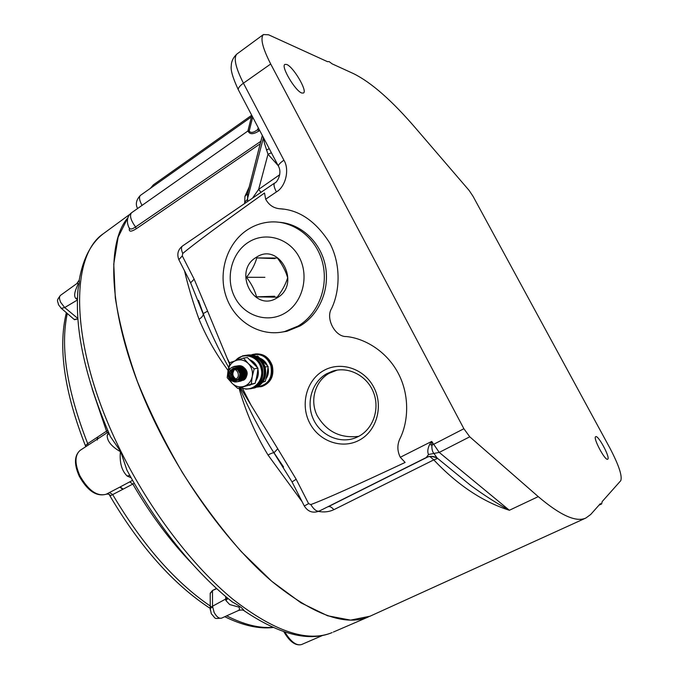 <?xml version="1.0" encoding="UTF-8"?>
<svg xmlns="http://www.w3.org/2000/svg" width="679" height="679" viewBox="0 0 679 679"><rect width="100%" height="100%" fill="white"/><g stroke="black" fill="none" stroke-linecap="round" stroke-linejoin="round"><path stroke-width="1.02" d="M359.412 440.119C376.828 430.91 383.72 405.94 373.764 387.234C364.063 368.383 340.298 360.812 323.425 370.709C306.407 380.325 300.11 404.65 309.666 422.949C318.969 441.384 342.131 449.6 359.412 440.119M326.557 373.806L332.761 371.116C348.344 366.185 366.779 375.529 373.348 392.021C380.087 408.444 373.467 428.474 358.919 436.232L356.025 437.615C340.281 444.244 320.802 435.714 313.401 419.299C305.805 402.987 311.729 382.175 326.557 373.806M370.004 616.226L350.585 620.131L327.609 615.768L301.009 602.859L271.77 581.3L241.198 551.543C220.607 527.982 201.009 501.654 182.396 472.559C164.861 442.504 149.872 412.17 137.413 381.539C126.752 351.518 119.385 323.654 115.311 297.937L113.758 264.055L118.146 237.166L127.788 217.874C102.427 247.088 110.779 334.671 158.343 429.103C188.686 489.924 231.641 546.909 271.498 581.063C312.73 614.571 345.025 626.53 368.383 616.939L333.372 632.047M327.456 61.67L329.111 61.602L332.107 63.843L353.53 73.638C371.43 82.49 392.343 100.916 416.278 128.917L469.147 190.46L473.042 196.307L609.997 448.267C618.824 465.191 622.414 475.987 620.776 480.664L602.188 501.56L601.611 503.954L600.27 503.716L590.679 514.504L585.867 518.026C576.199 522.541 560.336 515.412 538.26 496.629L469.758 436.809L439.237 452.409L509.369 510.269C482.701 501.781 457.502 484.984 433.779 459.878L437.497 458.52M318.502 511.414C324.044 512.458 329.179 511.881 333.881 509.674C331.624 507.12 329.739 506.135 328.237 506.729L427.702 456.984M237.073 53.896L236.912 54.014C233.381 57.834 235.545 67.56 243.422 83.194L283.915 160.21C280.419 162.595 278.56 164.522 278.348 166.007C282.727 173.501 276.659 183.033 274.647 183.024L274.647 183.024C273.416 184.306 274.002 187.268 276.412 191.919L265.684 199.21C268.816 204.905 273.408 208.08 279.476 208.733C299.083 209.692 315.862 221.167 329.816 243.158C341.35 265.065 339.704 291.614 331.598 308.47C325.309 318.298 335.036 336.988 346.265 336.546C364.063 338.167 386.419 350.797 398.259 373.306C410.116 395.806 408.283 422.406 399.795 438.982C397.088 445.017 397.249 451.119 400.296 457.273L405.125 462.45C356.102 485.434 324.655 499.481 310.787 504.582L308.589 503.614L296.171 479.255L277.753 448.785L273.96 452.817C273.026 452.638 271.04 453.368 268.018 455.015C255.491 434.348 245.832 412.077 239.042 388.21M235.452 380.079C219.792 360.515 207.655 340.247 199.023 319.274C192.87 302.147 188.041 286.003 184.535 270.845M244.686 203.505L244.932 196.401L249.21 186.946M260.184 143.812L136.267 228.772C131.242 231.862 128.925 231.912 129.324 228.942L129.536 228.203M607.798 459.148L607.697 459.216C605.269 461.245 592.818 437.997 595.627 436.707L595.712 436.656C598.199 434.84 610.379 457.485 607.798 459.148M301.866 93.04C295.441 91.309 280.554 66.194 284.9 64.412L286.682 64.471C293.303 66.695 307.612 90.952 303.53 93.006L301.866 93.04M278.101 165.532L268.001 154.252L264.377 143.091L263.452 137.616M252.478 198.183L258.631 189.399L261.025 192.335M248.158 191.088L247.538 193.659L244.932 196.401M129.519 228.144L129.995 228.823C131.064 229.349 132.914 228.738 135.562 226.981L260.821 141.3M358.707 436.351C340.315 438.532 326.446 431.572 317.093 415.489C309.675 400.474 314.988 381.275 329.154 373.28L337.14 370.106M327.473 61.662L268.553 34.782L263.401 34.561C260.133 38.219 262.569 48.031 270.7 64.004L463.884 428.729L469.758 436.809M240.256 387.395L250.916 404.922L242.496 388.38M229.774 363.392L227.117 358.173L229.57 364.08M278.959 208.682L283.372 209.149M427.549 457.035L426.268 457.544L428.534 454.514C427.278 451.959 427.651 448.59 429.646 444.414L431.725 441.401L431.903 445.212C431.7 449.099 432.421 451.917 434.076 453.665L437.174 458.053L440.145 460.472M296.171 479.255L292.038 481.92M308.589 503.614L304.311 506.008L291.978 481.793L272.372 450.338C260.023 430.511 249.244 409.929 240.026 388.6M277.753 448.785L250.916 404.922M283.542 466.948L272.364 450.338L283.508 466.889M190.96 283.449L190.629 282.812L194.143 279.154L182.286 255.898L182.727 253.496C193.973 244.016 221.235 223.849 264.513 193.006L265.684 199.21M232.855 374.749C222.033 356.254 212.714 337.429 204.914 318.29L190.629 282.812L178.849 259.675L182.286 255.898M198.455 300.305L204.914 318.29L203.284 313.579L207.604 311.126L194.143 279.154M227.117 358.173L207.604 311.126M252.698 117.136L249.21 131.064C250.695 133.245 253.539 132.745 257.723 129.587L258.691 131.14C253.649 134.221 250.279 134.493 248.599 131.972L247.827 131.039L248.251 130.173L249.21 131.064L248.599 131.972M279.765 174.681L258.631 189.399L268.001 154.252L271.405 152.775M429.646 444.414L431.903 445.212L463.884 428.729M428.534 454.514L439.237 452.409L431.725 441.401L400.296 457.273M248.022 130.809L251.85 115.506M247.877 131.005L251.833 115.472M259.692 130.461L258.691 131.14M263.257 138.872L263.384 137.489M266.448 149.991L269.283 148.726M310.787 504.582C313.944 509.615 316.762 511.779 319.232 511.083L426.268 457.544C429.883 455.872 433.491 455.982 437.072 457.867M262.34 135.494L247.538 193.659L247.682 201.459M453.283 471.209L470.742 485.468C483.991 495.161 496.867 503.428 509.369 510.269L538.26 496.629M263.129 137.005L263.223 138.499L247.275 199.626L244.635 202.232M198.506 300.449L203.276 314.114C203.174 315.777 201.756 317.5 199.023 319.274M79.35 279.375L79.222 280.096C79.621 281.199 79.239 284.111 78.085 288.821L77.754 292.683M108.767 432.888L110.465 436.716L120.658 451.51L126.888 470.038L129.154 474.197L126.888 470.038C155.949 524.137 195.357 572.864 232.473 602.061C238.991 605.532 242.895 608.435 244.185 610.786L245.127 611.439M129.816 475.393L127.16 476.038C121.668 470.64 119.419 462.518 120.404 451.654C111.568 446.587 107.155 441.189 107.163 435.451L108.589 432.481M221.592 618.145L238.134 610.633C239.475 610.141 239.78 608.987 239.05 607.153L229.68 604.539L225.852 600.457L225.734 599.005L212.519 606.228L214.131 612.407C216.584 616.838 219.079 618.747 221.592 618.145C213.282 618.671 216.525 619.333 211.305 613.765L210.252 608.817L212.519 606.228L212.493 590.84L210.252 593.361L210.252 594.49M80.377 450.202L80.164 450.338C74.682 455.142 74.588 463.613 79.876 475.75C88.38 490.552 97.148 496.714 106.187 494.244L120.107 486.979L123.188 489.126L110.609 495.653L109.056 494.448M119.801 487.115L122.814 489.304L119.928 487.055M216.508 588.421L212.493 590.492L210.21 593.208L210.252 594.184M212.493 590.492L216.745 588.642M106.365 494.151L108.716 494.032L110.609 495.653M134.281 483.287L123.188 489.126M132.532 480.376L120.107 486.979L132.6 480.35M109.497 492.496L112.689 494.592C143.082 545.891 176.396 583.558 212.612 607.612M86.123 446.459L85.868 445.178L87.693 443.633L107.681 430.376M88.083 445.178L87.693 443.633C66.932 390.459 60.134 347.079 67.289 313.477M85.885 446.612L85.868 445.178M97.318 440.043L97.241 437.301L97.734 438.88M228.042 598.479L225.852 600.457M97.971 438.727L97.581 437.055M73.714 318.994L74.283 319.478L77.881 318.884M74.003 319.24L74.486 319.707L77.856 318.901M77.474 297.852L75.989 298.667C71.134 293.489 81.582 280.843 76.769 283.627L60.482 295.357C59.098 296.664 59.183 299.006 60.737 302.401L64.692 307.553L61.356 308.376L60.83 307.927M108.988 433.389L107.163 435.451M262.722 382.252L265.285 381.377L267.178 373.874L268.12 366.524L257.655 356.051L256.28 356.246M263.019 381.819L265.285 381.377M265.149 367.016L268.12 366.524M231.497 369.962C226.243 372.788 231.03 382.201 236.071 378.958C241.351 376.141 236.53 366.685 231.497 369.962M241.902 372.822C240.12 368.918 237.234 367.373 233.253 368.188L237.701 369.758L239.882 373.45C240.383 376.353 239.56 378.602 237.404 380.189C230.563 384.823 224.223 371.702 231.454 367.695C234.382 366.083 237.166 366.431 239.814 368.739L241.902 372.822C242.513 376.514 241.452 379.281 238.719 381.131L237.277 381.759C234.442 382.455 232.014 381.505 230.003 378.907M230.58 379.502C232.583 381.657 234.849 382.404 237.387 381.742L238.821 381.106C242.921 377.592 243.252 373.467 239.814 368.739M232.133 367.314L233.949 366.533C241.69 363.995 246.935 377.193 239.882 380.919L237.387 381.742M243.642 370.742L244.389 375.105M244.202 374.944L243.769 373.688M243.099 375.181L242.598 373.705M242.42 372.678L242.428 370.81M242.454 370.624L242.53 370.182M241.223 376.327L240.154 371.362M237.616 365.947C245.28 363.647 250.279 376.633 243.345 380.282L243.455 380.265C250.161 376.743 245.73 364.148 238.193 365.837M240.222 381.25L242.301 380.469C249.023 376.947 244.584 364.317 237.03 366.015M236.453 366.125C244.126 363.825 249.142 376.837 242.199 380.495L238.422 381.556M239.059 381.462L241.147 380.681C247.877 377.159 243.43 364.496 235.868 366.202M235.282 366.312C242.972 363.995 247.996 377.04 241.045 380.707L239.712 381.309M237.896 381.674L239.993 380.894C246.732 377.363 242.267 364.682 234.696 366.38M233.949 366.533L232.473 367.161M260.626 386.758L262.34 386.359C270.997 382.667 274.316 375.759 272.287 365.633C269.037 357.162 263.291 353.275 255.049 353.988M257.579 386.775C268.358 384.798 272.797 377.847 270.904 365.913C267.203 356.772 260.957 353.131 252.164 354.973M251.417 354.879L253.055 354.353C261.729 353.004 267.84 356.815 271.379 365.777C273.408 375.92 270.089 382.846 261.415 386.546L256.908 387.115M253.301 388.227L255.041 387.828C263.791 384.085 267.144 377.083 265.09 366.821C261.797 358.232 255.975 354.294 247.648 355.024M254.591 387.429C262.646 383.508 265.676 376.735 263.673 367.11C261.033 359.811 256.187 355.889 249.125 355.355M246.205 355.244C254.744 354.243 260.728 358.156 264.156 366.974C266.219 377.252 262.858 384.272 254.09 388.015L251.536 388.524M250.441 388.804L252.189 388.396C260.982 384.637 264.343 377.6 262.281 367.288C258.971 358.648 253.123 354.693 244.754 355.423M241.554 387.717C252.673 393.005 265.149 380.121 260.846 367.577C257.74 355.813 242.59 351.781 235.469 360.668M235.002 360.821L242.717 355.788C251.527 354.421 257.731 358.308 261.339 367.441C263.41 377.779 260.04 384.823 251.23 388.592L246.121 389.135L241.087 387.811M237.786 388.456L255.109 383.338L257.035 375.691L257.978 368.205L247.351 357.527L243.481 358.088L248.31 363.537C251.705 367.186 253.012 371.523 252.232 376.556C251.12 381.496 248.387 384.764 244.016 386.368C239.543 387.624 235.528 386.563 231.963 383.177L228.475 377.218L228.085 370.242C229.162 365.327 231.87 362.051 236.216 360.413C240.672 359.106 244.703 360.15 248.31 363.537L254.175 368.841L252.232 376.556L251.298 384.076L237.786 388.456L231.963 383.177L227.202 377.711L228.085 370.242L230.02 362.578L243.481 358.088M240.06 375.198L241.079 376.76M245.467 371.625L244.151 369.206M251.298 384.076L255.109 383.338M254.175 368.841L257.978 368.205M287.675 277.77C285.783 271.21 282.362 264.632 277.414 258.037L256.798 257.918C254.99 264.386 251.561 270.836 246.494 277.287C251.459 283.771 254.82 290.289 256.569 296.85L277.134 297.215C282.141 290.79 285.655 284.314 287.675 277.77M277.168 297.801C301.637 284.195 279.332 241.427 256.238 257.349C232.345 271.057 253.929 313.095 277.168 297.801M248.429 242.259C231.31 253.004 225.08 278.585 234.798 297.232C244.27 316.041 267.67 323.654 285.07 313.053C302.605 302.749 309.454 276.438 299.312 257.358C289.424 238.125 265.404 231.242 248.429 242.259M298.013 326.098L284.603 331.547C260.609 337.302 235.07 321.973 226.413 297.351C217.56 272.805 226.862 242.878 247.945 229.46C254.523 225.284 261.627 222.822 269.257 222.084C292.309 219.835 315.463 236.742 322.228 261.398C329.145 286.012 318.443 314.105 298.013 326.098M279.773 332.43L286.827 331.318L300.194 325.886C319.283 314.64 330.07 289.279 325.36 265.795C320.726 242.276 301.272 224.002 279.604 222.288M274.936 258.597L256.798 257.918M264.895 277.321L246.494 277.287M274.672 296.231L256.569 296.85M429.849 456.509L433.779 459.878L333.881 509.674M302.096 501.662L268.018 455.015M131.539 212.773L131.48 212.816C129.417 215.591 130.784 220.319 135.562 226.981L136.267 228.772M137.582 208.529C135.282 204.133 136.233 199.753 140.426 195.382C138.813 197.054 139.348 200.39 142.03 205.398M150.415 188.321L153.344 184.858L152.495 186.852M278.806 166.89L238.21 89.518C238.278 87.778 240.018 85.673 243.422 83.194L270.7 64.004M276.412 191.919C285.672 186.725 289.78 169.504 283.915 160.21M319.198 511.1C312.917 513.46 307.952 511.762 304.311 506.008L304.345 506.076M179.205 260.38L178.849 259.675C176.761 254.209 177.957 249.668 182.422 246.061C181.064 247.249 181.166 249.728 182.727 253.496M182.49 246.019L274.647 183.024M258.215 127.644L257.723 129.587L258.843 128.832M263.401 34.561L236.912 54.014C230.987 59.514 231.352 65.04 231.284 65.795C230.47 69.92 232.778 77.83 238.21 89.518L238.787 90.63M105.109 232.43L103.522 233.584C68.613 256.569 69.912 349.337 120.904 451.357C150.356 510.973 192.878 566.413 232.982 599.328C274.528 631.589 307.579 642.673 332.133 632.582C309.191 642.071 279.875 634.806 244.185 610.786C243.074 609.793 241.053 609.742 238.134 610.625M284.849 632.013C290.765 641.697 296.299 645.89 301.442 644.592L301.561 644.541M210.252 609.929L210.21 593.208M129.748 481.912L132.812 484.076C150.662 514.707 170.446 541.265 192.165 563.748M226.667 615.836C244.067 624.663 259.437 628.482 272.788 627.303M227.261 597.826L225.734 599.005L225.708 596.527M60.55 295.306L60.482 295.357C55.882 301.383 57.749 300.305 58.513 304.752L61.356 308.376L74.486 319.707M131.149 477.778L127.16 476.038M107.061 432.795L92.14 388.855M77.406 300.008L64.692 307.553L77.847 318.468M77.414 299.575L75.989 298.667M233.253 368.188C244.949 367.016 239.144 387.454 230.911 378.322M230.427 370.853L233.253 368.341M234.331 368.018C242.064 366.278 244.084 380.35 236.419 380.299M235.791 380.274L233.652 379.536M232.413 369.554L234.247 368.23M240.052 368.986C242.793 371.617 243.32 374.536 241.631 377.77M241.376 378.127L236.979 380.062M236.674 380.028L234.976 379.417M233.584 369.376L235.757 367.908M238.295 367.594L240.841 368.536M241.223 368.807C243.939 371.421 244.465 374.333 242.802 377.541M242.539 377.906L240.697 379.408M240.553 379.476L238.142 379.858M237.327 379.705L235.902 379.06M234.51 369.469L235.944 368.205M238.006 367.441L239.432 367.407M239.687 367.39L242.013 368.358M242.395 368.638C245.085 371.235 245.603 374.129 243.956 377.32M243.702 377.685L241.86 379.196M241.724 379.264L240.544 379.612L241.826 379.12M240.434 379.629L239.305 379.646M236.131 368.773L236.632 368.349M239.288 367.237L240.604 367.229M240.773 367.246L243.175 368.188M243.566 368.468C246.231 371.048 246.749 373.925 245.119 377.1M244.864 377.465L243.023 378.984M242.878 379.052L241.707 379.4M241.597 379.417L240.663 379.451M239.653 379.289L239.212 379.145M236.81 369.113L237.302 368.578M238.482 367.704L239.305 367.331M239.39 367.297L240.341 367.067M240.451 367.05L241.766 367.042M241.928 367.067L244.338 368.01M244.729 368.29C247.36 370.861 247.877 373.73 246.265 376.879M246.01 377.244L244.177 378.772M244.033 378.84L242.861 379.196M240.807 379.086L240.366 378.941M240.23 378.89L239.712 378.644M239.611 378.585L239.169 378.305M237.497 369.588L237.973 368.918M241.953 378.874L241.52 378.738M240.765 378.39L240.196 378.008M240.111 377.948L239.585 377.49M238.219 370.25L238.66 369.384M240.103 367.78L240.57 367.458M243.099 378.67L242.666 378.534M241.266 377.753L240.638 377.193M240.578 377.125L239.933 376.319M238.991 371.26L239.373 370.047M240.595 368.179L241.198 367.636M242.42 377.558L241.877 377.091M241.724 376.938L241.02 376.039M240.969 375.945L240.137 371.065M240.154 370.963L240.358 370.267M240.595 369.665L240.96 368.994M243.557 377.371L243.023 376.904M242.878 376.752L242.174 375.86M242.064 375.682L241.181 371.388M241.3 370.742L241.665 369.639M241.749 369.452L242.106 368.799M244.695 377.168L244.177 376.726M244.016 376.565L243.328 375.691M243.218 375.521L242.395 370.734M242.445 370.522L242.802 369.435M242.887 369.249L243.243 368.604M245.144 376.37L244.465 375.521M244.364 375.36L243.532 370.505M243.574 370.31L243.939 369.232M245.509 375.198L244.669 370.276M239.882 373.45C239.679 379.391 237.039 381.454 231.963 379.654C228.144 375.436 228.509 371.668 233.058 368.349M235.46 380.325C229.502 377.252 228.984 373.246 233.882 368.315L234.841 368.162M241.07 370.403L242.089 376.2M236.487 380.096C230.852 377.21 230.223 373.297 234.611 368.358M234.951 368.171L235.52 367.933M242.25 370.242L243.252 375.962M242.972 376.752L240.824 379.238M237.175 379.79C232.159 376.93 231.531 373.161 235.29 368.493M243.43 370.08L244.415 375.725M244.134 376.522L241.987 379.026M244.593 369.919L245.662 372.465M241.07 379.493L240.621 379.51M238.448 367.611L239.008 367.373M238.185 369.766L238.49 369.257M238.906 370.564L239.186 369.86M239.729 371.973L239.933 370.759M241.104 374.171L240.858 372.729M243.158 375.911L242.598 374.944M266.058 378.67C268.146 375.453 268.799 371.871 268.001 367.925M267.815 369.716L266.38 377.448M261.135 359.081L266.032 364.054M267.195 365.404L264.411 361.194L260.405 358.41M255.89 380.639C258.054 377.32 258.716 373.62 257.876 369.546M257.689 371.388L256.221 379.374M250.466 384.908L249.575 385.324M250.865 360.591L255.907 365.735M257.103 367.135L254.252 362.773L250.118 359.912M369.317 616.532L585.867 518.026M262.315 135.452L248.107 191.291M247.835 131.039L131.48 212.816C123.892 218.468 129.12 228.984 129.995 228.823L129.748 228.483M332.761 371.116L335.358 370.598M263.732 138.143L263.282 138.21L263.223 137.183M437.174 458.045C427.889 454.65 427.957 457.57 426.064 457.671L427.795 456.916M140.426 195.382L251.493 116.847M437.174 458.053L453.105 471.056M153.344 184.858L251.714 115.243M599.005 505.142L601.611 503.954M129.757 214.377L103.522 233.584C91.122 243.014 83.025 258.521 79.222 280.096L76.769 283.627M77.754 292.759L78.085 288.821C74.427 329.205 85.223 378.5 110.465 436.716L108.954 433.38M106.62 494.023L106.187 494.244C96.494 496.909 87.523 490.892 79.265 476.217C73.926 464.215 74.232 455.592 80.164 450.338L108.36 431.954M283.797 631.657C289.602 641.68 295.484 645.992 301.442 644.592L322.517 635.485M106.645 494.006L106.391 494.142C108.504 493.973 109.557 494.329 109.548 495.212C139.832 546.646 173.4 584.381 210.252 608.426M273.187 627.481C258.911 629.153 242.776 625.563 224.774 616.702M85.758 446.629L85.758 446.629C64.327 392.063 57.868 347.41 66.364 312.679M234.408 368.341L234.909 368.171M235.002 368.425L236.165 367.959M238.855 367.942L242.047 370.089M242.641 371.006L243.362 375.131M243.116 376.149L241.02 378.95M240.858 379.052L238.049 379.688M235.613 368.587L236.589 368.035M238.312 367.602L239.916 367.738M240.12 367.789L243.218 369.928M243.812 370.861L244.516 374.876M244.279 375.911L242.182 378.738M242.021 378.84L240.731 379.374M240.612 379.4L238.405 379.332M236.25 368.824L237.124 368.171M238.346 367.628L239.458 367.424M239.577 367.415L241.087 367.551M241.283 367.611L244.389 369.766M244.992 370.717L245.671 374.63M244.347 377.626L243.345 378.517M243.184 378.619L241.885 379.162M241.775 379.188L240.782 379.298M240.689 379.298L238.813 378.848M239.042 371.354L239.152 370.912M240.29 374.222L240.069 372.958M261.415 386.546L262.34 386.359M268.027 367.653C268.926 371.752 268.264 375.47 266.024 378.806M267.373 365.616C265.913 362.196 263.579 359.785 260.363 358.376M254.09 388.015L255.041 387.828M251.23 388.592L252.189 388.396M257.901 369.249C258.86 373.492 258.173 377.329 255.856 380.775M257.29 367.364C255.805 363.817 253.394 361.321 250.076 359.87M284.603 331.547L286.827 331.318"/></g></svg>

